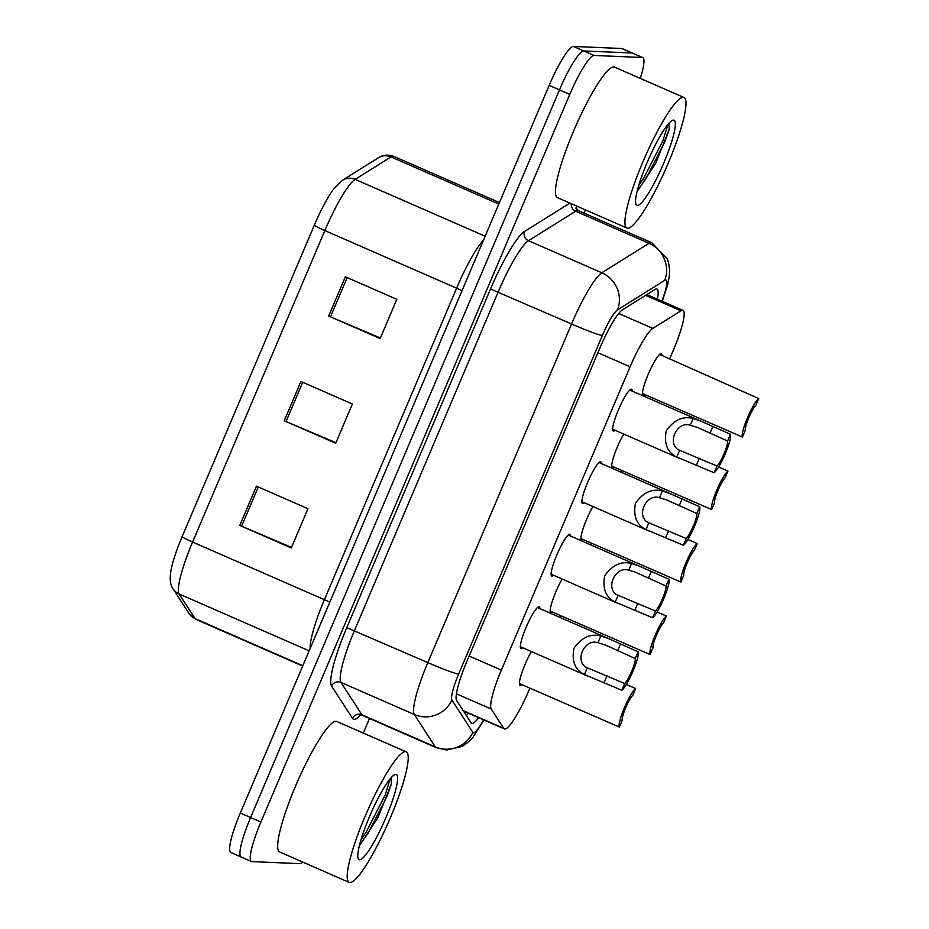 <?xml version="1.0" encoding="UTF-8"?>
<svg xmlns="http://www.w3.org/2000/svg" width="929" height="929" viewBox="0 0 929 929"><rect width="100%" height="100%" fill="white"/><g stroke="black" fill="none" stroke-linecap="round" stroke-linejoin="round"><path stroke-width="1.39" d="M553.533 575.26A22.795 3.797 -66.4 0 1 551.989 576.085A22.795 3.797 -66.4 0 1 551.745 576.038A22.795 3.797 -66.4 0 1 557.11 554.299A22.795 3.797 -66.4 0 1 569.767 534.21A22.795 3.797 -66.4 0 1 570.011 534.268A22.795 3.797 -66.4 0 1 570.65 536.103M584.306 502.752A22.795 3.797 -66.4 0 1 582.762 503.588A22.795 3.797 -66.4 0 1 582.518 503.53A22.795 3.797 -66.4 0 1 587.883 481.803A22.795 3.797 -66.4 0 1 600.54 461.713A22.795 3.797 -66.4 0 1 600.784 461.759A22.795 3.797 -66.4 0 1 601.423 463.594M615.079 430.255A22.795 3.797 -66.4 0 1 613.546 431.091A22.795 3.797 -66.4 0 1 613.303 431.033A22.795 3.797 -66.4 0 1 618.656 409.294A22.795 3.797 -66.4 0 1 631.314 389.205A22.795 3.797 -66.4 0 1 631.557 389.263A22.795 3.797 -66.4 0 1 632.208 391.097M522.76 647.757A22.795 3.797 -66.4 0 1 521.215 648.593A22.795 3.797 -66.4 0 1 520.972 648.535A22.795 3.797 -66.4 0 1 526.325 626.808A22.795 3.797 -66.4 0 1 538.994 606.707A22.795 3.797 -66.4 0 1 539.238 606.765A22.795 3.797 -66.4 0 1 539.877 608.6M552.569 612.118A22.795 3.797 -66.4 0 1 551.036 612.954A22.795 3.797 -66.4 0 1 550.792 612.896A22.795 3.797 -66.4 0 1 552.569 600.448A22.795 3.797 -66.4 0 1 562.161 579.034M583.354 539.621A22.795 3.797 -66.4 0 1 581.809 540.446A22.795 3.797 -66.4 0 1 581.566 540.399A22.795 3.797 -66.4 0 1 583.342 527.951A22.795 3.797 -66.4 0 1 592.934 506.526M614.127 467.113A22.795 3.797 -66.4 0 1 612.583 467.949A22.795 3.797 -66.4 0 1 612.339 467.891A22.795 3.797 -66.4 0 1 614.115 455.442A22.795 3.797 -66.4 0 1 623.719 434.029M644.9 394.616A22.795 3.797 -66.4 0 1 643.356 395.44A22.795 3.797 -66.4 0 1 643.112 395.394A22.795 3.797 -66.4 0 1 648.477 373.655A22.795 3.797 -66.4 0 1 661.134 353.566A22.795 3.797 -66.4 0 1 661.378 353.624A22.795 3.797 -66.4 0 1 662.017 355.459M521.796 684.627A22.795 3.797 -66.4 0 1 520.263 685.451A22.795 3.797 -66.4 0 1 520.019 685.393A22.795 3.797 -66.4 0 1 521.796 672.956A22.795 3.797 -66.4 0 1 531.388 651.531M669.693 358.815L673.502 349.85A42.734 7.13 113.6 0 0 683.001 310.367A42.734 7.13 113.6 0 0 680.969 310.809L652.808 328.401A42.734 7.13 113.6 0 0 630.094 366.804L501.358 670.099A42.734 7.13 113.6 0 0 491.244 709.036L503.727 728.348A42.734 7.13 113.6 0 0 504.342 728.905A42.734 7.13 113.6 0 0 504.795 729.01A42.734 7.13 113.6 0 0 529.089 690.061L529.89 688.157M559.943 617.379L560.663 615.66M590.716 544.87L591.448 543.163M621.489 472.373L622.221 470.655M652.263 399.865L652.994 398.158M302.935 862.158A42.734 7.13 -66.4 0 1 300.125 863.656L251.852 861.613A42.734 7.13 -66.4 0 1 251.399 861.508A42.734 7.13 -66.4 0 1 260.898 822.026L569.756 94.398A42.734 7.13 -66.4 0 1 594.049 55.45L642.322 57.493L632.022 52.999A42.734 7.13 -66.4 0 1 632.475 53.092A42.734 7.13 -66.4 0 0 632.022 52.999L583.749 50.956L632.022 52.999L621.722 48.494A42.734 7.13 -66.4 0 1 622.186 48.598L642.775 57.598A42.734 7.13 -66.4 0 1 640.278 78.384M569.756 94.398L559.467 89.892A42.734 7.13 -66.4 0 1 583.749 50.956A42.734 7.13 -66.4 0 0 559.467 89.892L250.598 817.52L559.467 89.892L549.167 85.387A42.734 7.13 -66.4 0 1 573.46 46.45L621.722 48.494M241.563 857.107A42.734 7.13 -66.4 0 1 241.099 857.002A42.734 7.13 -66.4 0 1 250.598 817.52A42.734 7.13 -66.4 0 0 241.099 857.002L230.81 852.508A42.734 7.13 -66.4 0 1 240.309 813.026L549.167 85.387M182.084 536.741L314.304 225.236A46.729 7.792 -66.4 0 1 333.755 188.901L342.534 180.191A14.249 13.645 58 0 1 355.11 179.367A56.983 9.499 113.6 0 0 324.836 230.566L192.605 542.072A14.249 0.906 -157 0 1 182.084 536.741A46.729 7.792 -66.4 0 0 171.017 570.162C169.508 578.604 170.181 584.829 173.061 588.847A14.249 13.958 147.1 0 0 179.123 593.979L195.044 618.609A56.983 9.499 113.6 0 0 195.856 619.341L302.691 666.058M256.462 486.181L307.94 508.697L291.276 547.959L239.798 525.442L256.462 486.181M345.344 276.796L396.822 299.301L380.158 338.562L328.68 316.057L345.344 276.796M300.903 381.482L352.381 403.999L335.717 443.261L284.239 420.744L300.903 381.482M335.961 442.692L286.051 421.534A11.392 0.72 -157 0 1 284.239 420.744M380.391 337.993L330.492 316.835A11.392 0.72 -157 0 1 328.68 316.057M291.52 547.39L241.61 526.232A11.392 0.72 -157 0 1 239.798 525.442M657.36 299.161A42.734 7.13 113.6 0 0 656.977 289.058A42.734 7.13 113.6 0 0 654.945 289.5L622.558 309.74A42.734 7.13 113.6 0 0 599.844 348.131L466.776 661.622A42.734 7.13 113.6 0 0 456.662 700.559L471.026 722.774A42.734 7.13 113.6 0 0 471.642 723.331A42.734 7.13 113.6 0 0 472.095 723.436A42.734 7.13 113.6 0 0 478.644 717.664M468.344 713.158A42.734 7.13 -66.4 0 1 466.393 715.609M585.398 209.873L584.016 213.113M369.498 718.489L363.309 733.074M519.369 683.558L619.318 727.047A21.367 3.565 113.6 0 1 624.439 707.677A21.367 3.565 113.6 0 1 635.645 688.575L626.309 684.487M635.645 688.575L632.788 695.333A14.249 2.381 113.6 0 0 625.705 707.735A14.249 2.381 113.6 0 0 622.186 720.3L619.318 727.047M587.302 667.812L624.671 683.5A14.249 2.381 113.6 0 0 631.743 671.086A14.249 2.381 113.6 0 0 635.262 658.533L638.13 651.786L608.82 638.734L600.808 636.005C590.612 633.311 581.647 637.41 573.913 648.314C571.544 661.204 575.051 669.948 584.446 674.547L587.302 667.812C573.808 662.272 584.074 638.095 597.951 642.729L600.808 636.005M635.262 658.533L605.139 644.912L597.951 642.729M638.13 651.786A21.367 3.565 113.6 0 1 633.009 671.144A21.367 3.565 113.6 0 1 621.803 690.247L584.446 674.547M621.803 690.247L624.671 683.5M550.154 611.061L650.091 654.539A21.367 3.565 113.6 0 1 655.212 635.181A21.367 3.565 113.6 0 1 666.418 616.078L657.082 611.99M666.418 616.078L663.561 622.825A14.249 2.381 113.6 0 0 656.478 635.239A14.249 2.381 113.6 0 0 652.959 647.792L650.091 654.539M580.927 538.553L680.876 582.042A21.367 3.565 113.6 0 1 685.985 562.684A21.367 3.565 113.6 0 1 697.203 543.57L687.855 539.494M697.203 543.57L694.335 550.328A14.249 2.381 113.6 0 0 687.251 562.73A14.249 2.381 113.6 0 0 683.732 575.295L680.876 582.042M611.7 466.056L711.649 509.545A21.367 3.565 113.6 0 1 716.758 490.175A21.367 3.565 113.6 0 1 727.976 471.073L718.628 466.985M727.976 471.073L725.108 477.82A14.249 2.381 113.6 0 0 718.036 490.233A14.249 2.381 113.6 0 0 714.506 502.786L711.649 509.545M642.473 393.559L742.422 437.036A21.367 3.565 113.6 0 1 747.531 417.678A21.367 3.565 113.6 0 1 758.749 398.576L659.602 354.402M758.749 398.576L755.881 405.323A14.249 2.381 113.6 0 0 748.809 417.725A14.249 2.381 113.6 0 0 745.29 430.29L742.422 437.036M618.075 595.315L655.444 611.003A14.249 2.381 113.6 0 0 662.516 598.59A14.249 2.381 113.6 0 0 666.035 586.025L668.903 579.278L639.593 566.237L631.581 563.508C621.385 560.802 612.42 564.902 604.686 575.806C602.317 588.707 605.824 597.452 615.219 602.038L618.075 595.315C604.582 589.764 614.847 565.598 628.724 570.232L631.581 563.508M666.035 586.025L634.321 571.741L628.724 570.232M668.903 579.278A21.367 3.565 113.6 0 1 663.794 598.648A21.367 3.565 113.6 0 1 652.576 617.75L615.219 602.038M652.576 617.75L655.444 611.003M648.848 522.818L686.217 538.495A14.249 2.381 113.6 0 0 693.289 526.093A14.249 2.381 113.6 0 0 696.82 513.528L699.676 506.781L670.366 493.74L662.354 491C652.158 488.306 643.193 492.405 635.459 503.309C633.09 516.21 636.597 524.955 645.992 529.542L648.848 522.818C635.366 517.267 645.62 493.09 659.497 497.735L662.354 491M696.82 513.528L666.697 499.907L659.497 497.735M699.676 506.781A21.367 3.565 113.6 0 1 694.567 526.139A21.367 3.565 113.6 0 1 683.349 545.242L645.992 529.542M683.349 545.242L686.217 538.495M679.622 450.31L716.991 465.998A14.249 2.381 113.6 0 0 724.074 453.584A14.249 2.381 113.6 0 0 727.593 441.031L730.449 434.273L701.14 421.232L693.127 418.503C682.931 415.797 673.966 419.908 666.232 430.812C663.863 443.702 667.382 452.446 676.765 457.045L679.622 450.31C666.139 444.759 676.393 420.593 690.27 425.227L693.127 418.503M727.593 441.031L697.47 427.41L690.27 425.227M730.449 434.273A21.367 3.565 113.6 0 1 725.34 453.642A21.367 3.565 113.6 0 1 714.122 472.745L676.765 457.045M714.122 472.745L716.991 465.998M405.485 751.677A71.231 11.88 -66.4 0 1 406.24 751.851A71.231 11.88 -66.4 0 1 389.506 819.761A71.231 11.88 -66.4 0 1 349.931 882.55A71.231 11.88 -66.4 0 1 349.165 882.376A71.231 11.88 -66.4 0 1 365.91 814.466A71.231 11.88 -66.4 0 1 405.485 751.677M349.165 882.376L279.675 851.986A71.231 11.88 -66.4 0 1 296.409 784.076A71.231 11.88 -66.4 0 1 335.984 721.287A71.231 11.88 -66.4 0 1 336.751 721.461L406.24 751.851M359.593 859.789A46.45 7.746 -66.4 0 1 358.164 858.535A46.45 7.746 -66.4 0 1 370.613 814.013A46.45 7.746 -66.4 0 1 394.848 774.647A46.45 7.746 -66.4 0 1 395.824 774.449A46.45 7.746 -66.4 0 1 385.988 817.462A46.45 7.746 -66.4 0 1 359.593 859.789M359.279 846.029L377.998 817.532L391.411 783.821L391.225 777.608M359.535 845.018L368.116 833.232L387.219 795.839L391.411 783.821M360.963 839.816L366.072 832.338L385.175 794.945L390.285 778.699M683.233 97.336A71.231 11.88 -66.4 0 1 683.999 97.51A71.231 11.88 -66.4 0 1 667.266 165.42A71.231 11.88 -66.4 0 1 627.69 228.197A71.231 11.88 -66.4 0 1 626.924 228.035A71.231 11.88 -66.4 0 1 643.658 160.113A71.231 11.88 -66.4 0 1 683.233 97.336M626.924 228.035L557.423 197.645A71.231 11.88 -66.4 0 1 574.168 129.735A71.231 11.88 -66.4 0 1 613.744 66.946A71.231 11.88 -66.4 0 1 614.499 67.12L683.999 97.51M637.352 205.437A46.45 7.746 -66.4 0 1 635.924 204.194A46.45 7.746 -66.4 0 1 648.361 159.66A46.45 7.746 -66.4 0 1 672.608 120.294A46.45 7.746 -66.4 0 1 673.571 120.096A46.45 7.746 -66.4 0 1 663.747 163.121A46.45 7.746 -66.4 0 1 637.352 205.437M637.039 191.676L655.758 163.179L669.17 129.479L668.973 123.267M637.282 190.666L645.876 178.891L664.978 141.498L669.17 129.479M638.722 185.475L643.832 177.996L662.934 140.604L668.032 124.347M463.165 710.615L503.727 728.348M456.394 693.8L491.244 709.036M469.157 656.025L501.358 670.099M597.893 352.73L630.094 366.804M618.714 313.503L652.808 328.401M645.597 295.341L680.969 310.809M195.856 619.341L188.993 613.477A14.249 13.958 147.1 0 0 195.044 618.609L302.819 665.745M314.304 225.236A14.249 0.906 23 0 0 324.836 230.566L456.615 288.187A56.983 9.499 -66.4 0 1 483.568 239.926M310.147 648.488A56.983 9.499 -66.4 0 1 324.395 599.693L192.605 542.072A56.983 9.499 113.6 0 0 179.123 593.979L309.148 650.834M342.534 180.191L378.44 157.756A14.249 13.645 58 0 1 391.016 156.931L355.11 179.367L485.147 236.221M378.44 157.756C379.38 157.071 384.908 153.273 393.733 156.339A56.983 9.499 113.6 0 0 391.016 156.931L498.803 204.055M240.309 813.026L260.898 822.026M573.46 46.45L594.049 55.45M329.807 602.166A14.249 0.906 -157 0 0 324.395 599.693L456.615 288.187A14.249 0.906 -157 0 1 462.038 290.661M302.715 382.283L286.051 421.534M258.274 486.982L241.61 526.232M347.156 277.585L330.492 316.835M661.854 301.124A28.497 4.75 113.6 0 0 665.745 280.012A28.497 4.75 113.6 0 0 664.699 280.372L617.53 309.856A28.497 4.75 113.6 0 0 602.387 335.45L458.647 674.071A28.497 4.75 113.6 0 0 451.912 700.025L472.826 732.389A28.497 4.75 113.6 0 0 473.535 732.818A28.497 4.75 113.6 0 0 483.556 719.812M483.986 719.998L472.861 737.463L468.123 742.294L462.212 746.382L446.594 750.04L436.084 747.601A56.983 9.499 -66.4 0 1 435.26 746.87L414.346 714.506A56.983 9.499 -66.4 0 1 427.828 662.598L571.567 323.989A56.983 9.499 -66.4 0 1 601.841 272.789L649.011 243.305A56.983 9.499 -66.4 0 1 651.113 242.585A56.983 9.499 -66.4 0 1 651.728 242.724L578.361 210.651A56.983 9.499 113.6 0 0 577.757 210.511A56.983 9.499 113.6 0 0 575.655 211.231L528.485 240.716A56.983 9.499 113.6 0 0 498.199 291.903L354.472 630.524A56.983 9.499 113.6 0 0 340.989 682.432L361.904 714.796A56.983 9.499 113.6 0 0 362.716 715.527L359.395 715.191M571.3 203.706A7.118 6.828 -122 0 0 575.655 211.231L649.011 243.305A28.497 27.289 58 0 1 664.699 280.372M360.394 715.098A64.113 10.695 -66.4 0 1 354.123 719.394A64.113 10.695 -66.4 0 1 352.509 718.419L331.595 686.055A64.113 10.695 -66.4 0 1 346.761 627.656L490.5 289.035A64.113 10.695 -66.4 0 1 524.56 231.449L569.907 203.103M576.584 206.017A64.113 10.695 -66.4 0 1 576.468 209.234M451.912 700.025A28.497 27.928 147.1 0 1 414.346 714.506L340.989 682.432A7.118 6.979 -32.9 0 0 331.595 686.055M458.647 674.071A28.497 1.812 -157 0 1 427.828 662.598L346.761 627.656M472.826 732.389A28.497 27.928 147.1 0 1 435.26 746.87L361.904 714.796A7.118 6.979 -32.9 0 0 352.509 718.419M617.53 309.856A28.497 27.289 58 0 0 601.841 272.789L528.485 240.716A7.118 6.828 -122 0 1 524.56 231.449M602.387 335.45A28.497 1.812 -157 0 1 571.567 323.989L490.5 289.035M617.611 650.811L620.479 644.064M604.152 682.525L607.009 675.778M648.384 578.314L651.252 571.556M634.925 610.028L637.793 603.281M679.157 505.806L682.025 499.059M665.698 537.531L668.566 530.773M709.942 433.309L712.798 426.562M696.471 465.023L699.34 458.276M463.42 711.01L504.342 728.905M464.895 713.298L466.056 712.16M646.839 294.563L683.001 310.367M188.993 613.477L173.061 588.847M393.733 156.339L499.43 202.557M251.399 861.508L241.099 857.002M436.084 747.601L362.716 715.527M575.794 208.073L578.361 210.651M662.238 301.286L667.51 285.412L669.263 276.54L669.577 269.793L668.543 262.652L667.289 258.831L651.728 242.724M608.03 638.409L537.45 607.543M587.604 676.115L520.333 646.7M638.804 565.9L568.234 535.046M618.377 603.618L551.106 574.203M669.588 493.404L599.008 462.537M649.15 531.109L581.879 501.695M700.361 420.895L629.781 390.041M679.923 458.612L612.652 429.198"/></g></svg>
